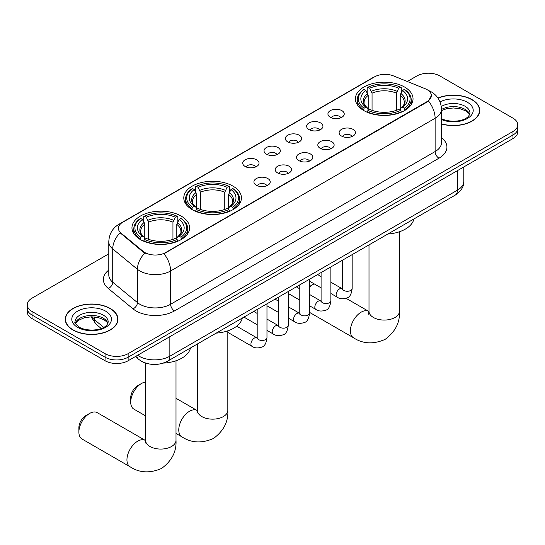 <?xml version="1.0" encoding="UTF-8"?>
<svg xmlns="http://www.w3.org/2000/svg" width="545" height="545" viewBox="0 0 545 545"><rect width="100%" height="100%" fill="white"/><g stroke="black" fill="none" stroke-linecap="round" stroke-linejoin="round"><path stroke-width="0.82" d="M232.981 186.138A28.817 16.636 0 0 0 201.575 182.527A28.817 16.636 0 0 0 183.788 197.896A28.817 16.636 0 0 0 192.228 209.661A28.817 16.636 0 0 0 223.627 213.272A28.817 16.636 0 0 0 241.421 197.896A28.817 16.636 0 0 0 232.981 186.138M181.158 216.058A28.817 16.636 0 0 0 149.752 212.448A28.817 16.636 0 0 0 131.965 227.817A28.817 16.636 0 0 0 140.406 239.582A28.817 16.636 0 0 0 171.804 243.193A28.817 16.636 0 0 0 189.592 227.817A28.817 16.636 0 0 0 181.158 216.058M404.594 87.05A28.817 16.636 0 0 0 373.196 83.446A28.817 16.636 0 0 0 355.408 98.815A28.817 16.636 0 0 0 363.842 110.581A28.817 16.636 0 0 0 395.248 114.184A28.817 16.636 0 0 0 413.035 98.815A28.817 16.636 0 0 0 404.594 87.05M330.318 117.284A8.155 4.707 180 0 1 328.703 115.949A8.155 4.707 180 0 1 331.401 110.097A8.155 4.707 180 0 1 341.851 110.628A8.155 4.707 180 0 1 343.473 115.949A8.155 4.707 180 0 1 330.318 117.284M340.863 117.775A4.891 2.827 0 0 0 339.549 116.398A4.891 2.827 0 0 0 334.725 115.683A4.891 2.827 0 0 0 331.312 117.775M309.022 129.581A8.155 4.707 180 0 1 307.407 128.245A8.155 4.707 180 0 1 310.105 122.393A8.155 4.707 180 0 1 320.555 122.925A8.155 4.707 180 0 1 322.177 128.245A8.155 4.707 180 0 1 309.022 129.581M319.561 130.071A4.891 2.827 0 0 0 318.253 128.695A4.891 2.827 0 0 0 313.43 127.98A4.891 2.827 0 0 0 310.016 130.071M287.726 141.877A8.155 4.707 180 0 1 286.105 140.542A8.155 4.707 180 0 1 288.809 134.69A8.155 4.707 180 0 1 299.26 135.221A8.155 4.707 180 0 1 300.874 140.542A8.155 4.707 180 0 1 287.726 141.877M298.265 142.368A4.891 2.827 0 0 0 296.95 140.992A4.891 2.827 0 0 0 292.134 140.276A4.891 2.827 0 0 0 288.721 142.368M266.423 154.174A8.155 4.707 180 0 1 264.809 152.838A8.155 4.707 180 0 1 267.506 146.987A8.155 4.707 180 0 1 277.957 147.518A8.155 4.707 180 0 1 279.578 152.838A8.155 4.707 180 0 1 266.423 154.174M276.969 154.664A4.891 2.827 0 0 0 275.654 153.288A4.891 2.827 0 0 0 270.831 152.573A4.891 2.827 0 0 0 267.418 154.664M245.127 166.47A8.155 4.707 180 0 1 243.506 165.135A8.155 4.707 180 0 1 246.211 159.283A8.155 4.707 180 0 1 256.661 159.814A8.155 4.707 180 0 1 258.282 165.135A8.155 4.707 180 0 1 245.127 166.47M255.666 166.961A4.891 2.827 0 0 0 254.352 165.585A4.891 2.827 0 0 0 249.535 164.869A4.891 2.827 0 0 0 246.122 166.961M341.511 136.039A8.155 4.707 180 0 1 339.889 134.71A8.155 4.707 180 0 1 342.594 128.858A8.155 4.707 180 0 1 353.044 129.383A8.155 4.707 180 0 1 354.659 134.71A8.155 4.707 180 0 1 341.511 136.039M352.05 136.529A4.891 2.827 0 0 0 350.735 135.153A4.891 2.827 0 0 0 345.911 134.438A4.891 2.827 0 0 0 342.505 136.529M320.208 148.335A8.155 4.707 180 0 1 318.593 147.007A8.155 4.707 180 0 1 321.291 141.155A8.155 4.707 180 0 1 331.741 141.68A8.155 4.707 180 0 1 333.363 147.007A8.155 4.707 180 0 1 320.208 148.335M330.747 148.826A4.891 2.827 0 0 0 329.439 147.45A4.891 2.827 0 0 0 324.616 146.734A4.891 2.827 0 0 0 321.203 148.826M298.912 160.632A8.155 4.707 180 0 1 297.291 159.304A8.155 4.707 180 0 1 299.995 153.452A8.155 4.707 180 0 1 310.446 153.976A8.155 4.707 180 0 1 312.06 159.304A8.155 4.707 180 0 1 298.912 160.632M309.451 161.122A4.891 2.827 0 0 0 308.136 159.746A4.891 2.827 0 0 0 303.32 159.031A4.891 2.827 0 0 0 299.907 161.122M277.616 172.929A8.155 4.707 180 0 1 275.995 171.6A8.155 4.707 180 0 1 278.699 165.748A8.155 4.707 180 0 1 289.15 166.273A8.155 4.707 180 0 1 290.764 171.6A8.155 4.707 180 0 1 277.616 172.929M288.155 173.419A4.891 2.827 0 0 0 286.84 172.043A4.891 2.827 0 0 0 282.017 171.328A4.891 2.827 0 0 0 278.604 173.419M256.314 185.225A8.155 4.707 180 0 1 254.699 183.897A8.155 4.707 180 0 1 257.397 178.045A8.155 4.707 180 0 1 267.847 178.569A8.155 4.707 180 0 1 269.468 183.897A8.155 4.707 180 0 1 256.314 185.225M266.852 185.716A4.891 2.827 0 0 0 265.544 184.339A4.891 2.827 0 0 0 260.721 183.624A4.891 2.827 0 0 0 257.308 185.716M425.086 88.678A14.681 8.475 180 0 1 427.048 89.625A14.681 8.475 180 0 1 431.347 95.62A14.681 8.475 180 0 1 427.048 101.615L165.626 252.546A14.681 8.475 180 0 1 143.219 251.415L121.051 233.137A14.681 8.475 180 0 1 118.394 228.273A14.681 8.475 180 0 1 122.7 222.285L374.633 76.831A14.681 8.475 180 0 1 393.429 75.878L425.086 88.678M146.503 363.358A16.309 9.415 180 0 1 139.915 360.272M441.491 123.967A26.371 15.226 0 0 0 479.75 110.383A26.371 15.226 0 0 0 472.031 99.619A26.371 15.226 0 0 0 437.962 98.032M110.26 308.477A26.371 15.226 0 0 0 81.525 305.18A26.371 15.226 0 0 0 65.25 319.247A26.371 15.226 0 0 0 72.969 330.011A26.371 15.226 0 0 0 101.711 333.308A26.371 15.226 0 0 0 117.986 319.247A26.371 15.226 0 0 0 110.26 308.477M65.523 320.617A26.371 15.226 0 0 0 65.427 321.019M431.347 95.62L428.472 101.016L427.048 102.051L163.97 253.725A19.027 10.989 60 0 1 170.619 270.967A21.746 12.555 180 0 1 139.867 270.967A21.746 12.555 180 0 1 137.429 269.291L112.726 248.929A21.746 12.555 180 0 1 108.796 241.728L108.796 275.021A21.746 12.555 0 0 0 112.726 282.221L137.429 302.584A21.746 12.555 0 0 0 139.867 304.26A21.746 12.555 0 0 0 170.619 304.26L435.121 151.558A21.746 12.555 0 0 0 441.491 142.674L441.491 109.382A21.746 12.555 180 0 1 435.121 118.258A19.027 10.989 -120 0 0 428.472 101.016M108.796 253.834L32.026 298.156A16.309 9.415 0 0 0 27.25 304.819L27.25 311.924A16.309 9.415 0 0 0 32.026 318.58L105.069 360.749L105.069 357.2A16.309 9.415 0 0 0 128.136 357.2L512.974 135.017A16.309 9.415 0 0 0 517.75 128.361A16.309 9.415 0 0 1 512.974 135.017L128.136 357.2A16.309 9.415 0 0 1 105.069 357.2L32.026 315.03L105.069 357.2L105.069 353.651A16.309 9.415 0 0 0 128.136 353.651L512.974 131.468A16.309 9.415 0 0 0 517.75 124.812A16.309 9.415 0 0 0 512.974 118.149L439.931 75.98A16.309 9.415 0 0 0 416.864 75.98L407.313 81.491M27.25 308.368A16.309 9.415 0 0 0 32.026 315.03A16.309 9.415 0 0 1 27.25 308.368M146.516 253.725L143.219 252.056L120.064 232.776A19.027 12.726 129.5 0 0 112.726 248.929L112.726 282.221A5.436 3.638 -50.5 0 1 108.278 288.462A27.182 15.696 180 0 1 108.796 270.041M27.25 304.819A16.309 9.415 0 0 0 32.026 311.474L105.069 353.651M117.809 321.019A26.371 15.226 0 0 0 117.713 320.617M479.573 112.154A26.371 15.226 0 0 0 479.477 111.752M105.069 360.749A16.309 9.415 0 0 0 128.136 360.749L512.974 138.573A16.309 9.415 0 0 0 517.75 131.91L517.75 124.812M441.491 123.797A26.099 15.069 0 0 0 479.477 110.383A26.099 15.069 0 0 0 471.834 99.728A26.099 15.069 0 0 0 438.064 98.182M73.166 329.902A26.099 15.069 0 0 0 101.602 333.165A26.099 15.069 0 0 0 117.713 319.247A26.099 15.069 0 0 0 110.07 308.593A26.099 15.069 0 0 0 81.627 305.323A26.099 15.069 0 0 0 65.523 319.247A26.099 15.069 0 0 0 73.166 329.902M314.179 283.863A15.226 8.788 120 0 0 313.096 284.422L309.574 286.459L313.096 284.422A15.226 8.788 120 0 0 309.574 287.147M363.324 110.274L364.101 108.217A25.881 14.94 0 0 1 364.101 89.421L365.879 90.45A23.381 13.496 0 0 0 365.879 107.188L367.637 108.183L368.202 110.281M368.202 109.429L368.202 95.375L365.879 90.45M367.173 92.677L367.173 87.643L367.943 87.2A25.881 14.94 0 0 1 400.5 87.2L398.715 88.229A23.381 13.496 0 0 0 369.721 88.229L372.051 93.154L372.051 110.342M396.392 110.342L396.392 93.154L398.715 88.229M387.815 234.037A29.9 17.263 0 0 0 413.907 218.974M367.173 111.766A26.964 15.567 0 0 0 401.27 111.766L400.5 110.431A25.881 14.94 0 0 1 367.943 110.431L367.173 112.229M401.27 112.229L401.27 111.766M364.101 89.421L363.324 89.864A26.964 15.567 0 0 0 357.254 99.708A26.964 15.567 0 0 0 363.324 109.545M400.5 87.2L401.27 87.643L401.27 92.677M367.943 110.431L369.721 109.409A23.381 13.496 0 0 0 398.715 109.409L400.5 110.431M365.879 107.188L364.101 108.217M369.721 88.229L367.943 87.2M367.637 93.474A20.914 12.072 0 0 0 367.637 108.183L367.732 108.251C364.762 105.376 363.556 103.427 364.101 102.399A20.117 11.615 0 0 1 368.202 95.375M405.112 109.545A26.964 15.567 0 0 0 411.189 99.708A26.964 15.567 0 0 0 405.112 89.864L404.342 89.421A25.881 14.94 0 0 1 404.342 108.217L405.112 110.274M404.342 108.217L402.564 107.188A23.381 13.496 0 0 0 402.564 90.45L404.342 89.421M402.564 90.45L400.234 95.375L400.234 109.429L400.807 108.183L402.564 107.188M400.234 95.375A20.117 11.615 0 0 1 404.336 102.399C404.887 103.434 403.675 105.383 400.704 108.251L400.807 108.183A20.914 12.072 0 0 0 400.807 93.474M400.234 110.281L400.234 109.429M130.718 402.149L130.718 397.714A9.79 5.648 -60 0 1 137.633 385.724L141.482 383.503A15.226 8.788 120 0 0 130.718 402.149A15.226 8.788 120 0 0 133.866 409.118L145.556 415.869M191.711 209.355L192.48 207.298A25.881 14.94 0 0 1 192.48 188.502L194.258 189.531A23.381 13.496 0 0 0 194.258 206.269L196.016 207.27L196.588 209.369M196.588 208.51L196.588 194.456L194.258 189.531M195.553 191.758L195.553 186.724L196.329 186.281A25.881 14.94 0 0 1 228.88 186.281L227.102 187.31A23.381 13.496 0 0 0 198.108 187.31L200.431 192.235L200.431 209.423M224.772 209.423L224.772 192.235L227.102 187.31M216.195 333.124A29.9 17.263 0 0 0 242.287 318.055M195.553 210.847A26.964 15.567 0 0 0 229.649 210.847L228.88 209.518A25.881 14.94 0 0 1 196.329 209.518L195.553 211.31M229.649 211.31L229.649 210.847M192.48 188.502L191.711 188.945A26.964 15.567 0 0 0 185.634 198.789A26.964 15.567 0 0 0 191.711 208.633M228.88 186.281L229.649 186.724L229.649 191.758M196.329 209.518L198.108 208.49A23.381 13.496 0 0 0 227.102 208.49L228.88 209.518M194.258 206.269L192.48 207.298M198.108 187.31L196.329 186.281M196.016 192.555A20.914 12.072 0 0 0 196.016 207.27L196.118 207.332C193.148 204.457 191.935 202.508 192.487 201.48A20.117 11.615 0 0 1 196.588 194.456M233.498 208.633A26.964 15.567 0 0 0 239.568 198.789A26.964 15.567 0 0 0 233.498 188.945L232.722 188.502A25.881 14.94 0 0 1 232.722 207.298L233.498 209.355M232.722 207.298L230.944 206.269A23.381 13.496 0 0 0 230.944 189.531L232.722 188.502M230.944 189.531L228.621 194.456L228.621 208.51L229.186 207.27L230.944 206.269M228.621 194.456A20.117 11.615 0 0 1 232.722 201.48C233.267 202.515 232.054 204.464 229.091 207.332L229.186 207.27A20.914 12.072 0 0 0 229.186 192.555M228.621 209.369L228.621 208.51M145.556 382.079A15.226 8.788 120 0 0 141.482 383.503L137.633 385.724M78.889 432.069L78.889 427.627A9.79 5.648 -60 0 1 85.81 415.644L89.659 413.423A15.226 8.788 120 0 0 78.889 432.069A15.226 8.788 120 0 0 82.043 439.038L130.098 466.786A15.226 8.788 -60 0 1 127.768 454.584A15.226 8.788 -60 0 1 137.715 441.171A15.226 8.788 -60 0 1 145.324 440.415L145.556 440.544M139.888 239.275L140.658 237.218A25.881 14.94 0 0 1 140.658 218.422L142.436 219.451A23.381 13.496 0 0 0 142.436 236.189L144.193 237.191L144.766 239.289M144.766 238.431L144.766 224.377L142.436 219.451M143.73 221.679L143.73 216.644L144.5 216.202A25.881 14.94 0 0 1 177.057 216.202L175.279 217.23A23.381 13.496 0 0 0 146.285 217.23L148.608 222.156L148.608 239.344M172.949 239.344L172.949 222.156L175.279 217.23M163.255 363.106A29.9 17.263 0 0 0 190.464 347.976M143.73 240.767A26.964 15.567 0 0 0 177.827 240.767L177.057 239.439A25.881 14.94 0 0 1 144.5 239.439L143.73 241.231M177.827 241.231L177.827 240.767M140.658 218.422L139.888 218.865A26.964 15.567 0 0 0 133.811 228.709A26.964 15.567 0 0 0 139.888 238.553M177.057 216.202L177.827 216.644L177.827 221.679M144.5 239.439L146.285 238.41A23.381 13.496 0 0 0 175.279 238.41L177.057 239.439M142.436 236.189L140.658 237.218M146.285 217.23L144.5 216.202M144.193 222.476A20.914 12.072 0 0 0 144.193 237.191L144.296 237.252C141.325 234.377 140.113 232.429 140.665 231.4A20.117 11.615 0 0 1 144.766 224.377M181.676 238.553A26.964 15.567 0 0 0 187.746 228.709A26.964 15.567 0 0 0 181.676 218.865L180.899 218.422A25.881 14.94 0 0 1 180.899 237.218L181.676 239.275M180.899 237.218L179.121 236.189A23.381 13.496 0 0 0 179.121 219.451L180.899 218.422M179.121 219.451L176.798 224.377L176.798 238.431L177.363 237.191L179.121 236.189M176.798 224.377A20.117 11.615 0 0 1 180.899 231.4C181.444 232.436 180.232 234.384 177.268 237.252L177.363 237.191A20.914 12.072 0 0 0 177.363 222.476M176.798 239.289L176.798 238.431M145.324 440.415L97.269 412.674A15.226 8.788 120 0 0 89.659 413.423L85.81 415.644M121.051 233.137L121.051 233.778M143.219 251.415L143.219 252.056M165.626 252.546L165.626 252.982M427.048 101.615L427.048 102.051M174.468 310.923A5.436 3.141 60 0 1 170.619 304.26L170.619 270.967L435.121 118.258L435.121 151.558A5.436 3.141 60 0 0 438.963 158.214L174.468 310.923A27.182 15.696 180 0 1 136.018 310.923A27.182 15.696 180 0 1 132.973 308.824L108.278 288.462M441.491 109.382C441.123 101.561 437.69 95.702 431.184 91.792L428.438 90.456A19.027 8.911 112 0 0 428.179 90.361M121.079 223.396A19.027 10.989 -120 0 0 119.11 224.138C112.604 228.042 109.164 233.907 108.796 241.728M119.11 224.138L373.032 77.533A19.027 10.989 60 0 1 374.476 76.92M144.841 253.064A19.027 12.726 129.5 0 0 137.429 269.291L137.429 302.584A5.436 3.638 -50.5 0 1 132.973 308.824M441.491 137.701A27.182 15.696 180 0 1 438.963 158.214M128.136 353.651L128.136 360.749M512.974 131.468L512.974 138.573M32.026 311.474L32.026 318.58M137.633 355.272A21.746 12.555 0 0 0 139.098 356.205A21.746 12.555 0 0 0 169.849 356.205L457.419 190.178A21.746 12.555 0 0 0 463.788 181.301C463.952 186.697 461.077 191.315 455.17 195.151L167.601 361.178A10.873 6.281 60 0 0 169.849 356.205L169.849 336.667M457.419 170.646L457.419 190.178A10.873 6.281 60 0 1 455.17 195.151M136.754 355.776A10.873 7.276 129.5 0 0 138.648 359.312L135.344 356.594M91.73 316.829A21.746 12.555 0 0 0 94.23 319.54L94.23 316.938M101.241 328.472L96.22 324.329A10.873 7.276 129.5 0 1 94.23 319.54L103.707 327.354M469.681 114.416A16.575 9.565 0 0 0 465.103 109.388A16.575 9.565 0 0 0 441.491 109.49M440.987 118.32C449.509 123.299 468.455 121.91 469.954 113.047A16.575 9.565 0 0 0 465.103 106.282A16.575 9.565 0 0 0 441.286 106.507M441.491 119.546A19.831 11.452 0 0 0 468.373 117.883A19.831 11.452 0 0 0 467.406 102.283A19.831 11.452 0 0 0 440.04 101.908M107.91 323.274A16.575 9.565 0 0 0 103.332 318.253A16.575 9.565 0 0 0 86.703 315.882A16.575 9.565 0 0 0 75.319 323.274M103.332 315.146A16.575 9.565 0 0 0 85.272 313.068A16.575 9.565 0 0 0 75.046 321.911C74.174 322.422 75.571 324.18 79.223 327.184C87.745 332.164 106.684 330.774 108.189 321.911A16.575 9.565 0 0 0 103.332 315.146M77.594 327.341A19.831 11.452 0 0 0 105.641 327.341A19.831 11.452 0 0 0 105.641 311.147A19.831 11.452 0 0 0 77.594 311.147A19.831 11.452 0 0 0 77.594 327.341M399.444 231.761L399.444 311.277A15.226 8.788 180 0 1 394.989 317.497A15.226 8.788 180 0 1 373.454 317.497A15.226 8.788 180 0 1 368.999 311.277L368.59 314.199M399.444 311.277C400.098 322.456 395.309 331.83 385.077 339.399C373.414 344.481 362.902 343.936 353.542 337.784A15.226 8.788 -60 0 1 351.212 325.583A15.226 8.788 -60 0 1 361.151 312.169A15.226 8.788 -60 0 1 368.767 311.413L368.992 311.542M396.392 93.154A20.117 11.615 0 0 0 372.051 93.154M396.958 91.253A20.914 12.072 0 0 0 371.479 91.253M227.824 330.842L227.824 410.365A15.226 8.788 180 0 1 223.368 416.578A15.226 8.788 180 0 1 201.841 416.578A15.226 8.788 180 0 1 197.379 410.365L196.97 413.28M227.824 410.365C228.484 421.537 223.695 430.911 213.456 438.48C201.793 443.562 191.281 443.024 181.921 436.865A15.226 8.788 -60 0 1 179.591 424.664A15.226 8.788 -60 0 1 189.537 411.25A15.226 8.788 -60 0 1 197.147 410.494L197.379 410.623M224.772 192.235A20.117 11.615 0 0 0 200.431 192.235M225.344 190.334A20.914 12.072 0 0 0 199.865 190.334M176.001 360.763L176.001 440.285A15.226 8.788 180 0 1 171.546 446.498A15.226 8.788 180 0 1 150.011 446.498A15.226 8.788 180 0 1 145.556 440.285L145.147 443.201M172.949 222.156A20.117 11.615 0 0 0 148.608 222.156M173.521 220.255A20.914 12.072 0 0 0 148.042 220.255M352.165 254.617L352.165 288.441A4.891 2.827 180 0 1 350.51 290.56A4.891 2.827 180 0 1 343.813 290.437A4.891 2.827 180 0 1 342.383 288.441L342.226 289.497L342.662 289.136M352.165 288.441C351.498 294.123 349.74 297.298 346.892 297.958C342.846 299.212 339.596 298.933 337.137 297.114A4.891 2.827 -60 0 1 336.388 293.196A4.891 2.827 -60 0 1 339.59 288.884A4.891 2.827 -60 0 1 339.801 288.768A4.891 2.827 -60 0 1 342.035 288.639L342.369 288.816M330.87 266.914L330.87 300.738A4.891 2.827 180 0 1 329.214 302.857A4.891 2.827 180 0 1 322.517 302.734A4.891 2.827 180 0 1 321.087 300.738L320.923 301.794L321.366 301.433M330.87 300.738C330.202 306.419 328.437 309.594 325.59 310.255C321.55 311.508 318.3 311.229 315.841 309.41A4.891 2.827 -60 0 1 315.092 305.493A4.891 2.827 -60 0 1 318.287 301.181A4.891 2.827 -60 0 1 318.505 301.065A4.891 2.827 -60 0 1 320.733 300.935L321.066 301.113M309.574 279.21L309.574 313.034A4.891 2.827 180 0 1 307.911 315.153A4.891 2.827 180 0 1 301.222 315.03A4.891 2.827 180 0 1 299.784 313.034L299.627 314.09L300.063 313.729M309.574 313.034C308.899 318.716 307.142 321.891 304.294 322.551C300.254 323.805 296.998 323.526 294.545 321.707A4.891 2.827 -60 0 1 293.796 317.79A4.891 2.827 -60 0 1 296.991 313.477A4.891 2.827 -60 0 1 297.209 313.361A4.891 2.827 -60 0 1 299.437 313.232L299.77 313.409M288.271 291.507L288.271 325.331A4.891 2.827 180 0 1 286.616 327.45A4.891 2.827 180 0 1 279.919 327.327A4.891 2.827 180 0 1 278.488 325.331L278.332 326.387L278.767 326.026M288.271 325.331C287.603 331.013 285.846 334.187 282.991 334.848C278.951 336.102 275.702 335.822 273.243 334.003A4.891 2.827 -60 0 1 272.493 330.086A4.891 2.827 -60 0 1 275.688 325.774A4.891 2.827 -60 0 1 275.906 325.658A4.891 2.827 -60 0 1 278.141 325.529L278.475 325.706M266.975 303.803L266.975 337.628A4.891 2.827 180 0 1 265.32 339.746A4.891 2.827 180 0 1 258.623 339.624A4.891 2.827 180 0 1 257.185 337.628L257.029 338.683L257.472 338.322M266.975 337.628C266.301 343.309 264.543 346.484 261.695 347.145C257.656 348.398 254.406 348.119 251.947 346.3A4.891 2.827 -60 0 1 251.197 342.383A4.891 2.827 -60 0 1 254.392 338.07A4.891 2.827 -60 0 1 254.61 337.954A4.891 2.827 -60 0 1 256.838 337.825L257.172 338.002M373.032 77.533L376.52 75.912M167.601 361.178C158.847 365.579 150.1 365.579 141.346 361.178L138.648 359.312M463.788 181.301L463.788 166.968M96.22 324.329L91.008 316.836M469.599 114.6L468.598 113.101L465.777 110.88L459.946 108.68L453.365 107.965L446.355 108.796L441.491 110.601M479.477 112.563L479.477 110.383M107.835 323.464L106.834 321.959L104.013 319.745L98.182 317.544L91.601 316.829L84.591 317.66L78.044 320.501L75.401 323.464M117.713 321.427L117.713 319.247M65.523 321.427L65.523 319.247M353.542 337.784L309.574 312.394M357.254 104.681L357.254 99.708M411.189 104.681L411.189 99.708M368.767 311.413L346.061 298.306M368.999 244.903L368.999 311.277M181.921 436.865L176.001 433.445M185.634 203.762L185.634 198.789M239.568 203.762L239.568 198.789M197.147 410.494L176.001 398.286M197.379 343.984L197.379 410.365M176.001 440.285C176.662 451.458 171.873 460.832 161.633 468.4C149.97 473.482 139.459 472.944 130.098 466.786M133.811 233.682L133.811 228.709M187.746 233.682L187.746 228.709M145.556 363.093L145.556 440.285M337.137 297.114L330.87 293.496M321.087 287.849L309.574 281.2M342.383 260.272L342.383 288.441M342.035 288.639L330.87 282.194M321.087 276.547L317.64 274.557M315.841 309.41L309.574 305.793M299.784 300.145L288.271 293.496M321.087 272.568L321.087 300.738M320.733 300.935L309.574 294.491M299.784 288.843L296.337 286.854M294.545 321.707L288.271 318.089M278.488 312.442L266.975 305.793M299.784 284.865L299.784 313.034M299.437 313.232L288.271 306.787M278.488 301.14L275.041 299.151M273.243 334.003L266.975 330.386M257.185 324.738L243.956 317.095M278.488 297.161L278.488 325.331M278.141 325.529L266.975 319.084M257.185 313.436L253.745 311.447M251.947 346.3L227.824 332.375M257.185 309.458L257.185 337.628M256.838 337.825L236.707 326.203"/></g></svg>

